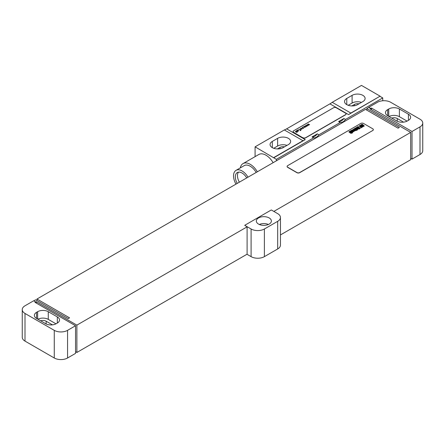 <?xml version="1.0" encoding="UTF-8"?>
<svg xmlns="http://www.w3.org/2000/svg" width="445" height="445" viewBox="0 0 445 445"><rect width="100%" height="100%" fill="white"/><g stroke="black" fill="none" stroke-linecap="round" stroke-linejoin="round"><path stroke-width="0.67" d="M422.75 123.037A9.406 5.429 0 0 1 419.997 126.875L412.014 131.486L371.453 108.068L370.791 108.452L368.794 107.295L377.438 102.305A9.406 5.429 0 0 1 390.738 102.305L419.997 119.199A9.406 5.429 0 0 1 422.75 123.037L422.75 150.683A9.406 5.429 180 0 1 419.997 154.521L412.014 159.126L410.685 158.359M408.427 120.35A7.521 4.344 0 0 0 410.629 117.28A7.521 4.344 0 0 0 408.427 114.209L399.382 108.986A7.521 4.344 0 0 0 388.741 108.986L387.678 109.603A7.521 4.344 0 0 0 385.476 112.674A7.521 4.344 0 0 0 387.678 115.745L396.723 120.968A7.521 4.344 0 0 0 407.359 120.968L408.427 120.35L408.427 114.209M407.086 121.112L399.382 116.668A7.521 4.344 0 0 0 389.013 116.518M403.559 122.147L397.252 118.509A4.511 2.609 0 0 0 391.767 118.109M36.974 300.559L36.974 299.023L365.467 109.37L398.053 128.182L399.382 127.415L366.797 108.602L368.794 107.451L370.791 108.602L370.123 108.986L410.685 132.404L273.836 211.414M366.797 110.138L366.797 108.602M33.781 300.87L35.645 299.791L68.23 318.603L69.559 317.836L36.974 299.023M75.544 325.746L34.977 302.327L35.645 301.944L33.648 300.792L25.003 305.782A9.406 5.429 0 0 0 22.25 309.62A9.406 5.429 0 0 0 25.003 313.458L54.262 330.351A9.406 5.429 0 0 0 67.562 330.351L75.544 325.746L75.544 353.386L67.562 357.997A9.406 5.429 180 0 1 54.262 357.997L25.003 341.104A9.406 5.429 180 0 1 22.25 337.266L22.25 309.62M36.306 303.095L36.306 301.71L76.874 325.134L247.103 226.85L244.711 225.315L251.091 228.997A9.406 5.429 0 0 0 264.391 228.997L277.691 221.321A9.406 5.429 0 0 0 280.445 217.483A9.406 5.429 0 0 0 277.691 213.644L271.311 209.957L244.711 225.315M36.306 301.71L35.645 301.944M287.12 166.497A1.88 1.085 0 0 0 287.114 166.575A1.88 1.085 0 0 0 287.665 167.342L296.976 172.716A1.88 1.085 0 0 0 299.635 172.716L372.782 130.485A1.88 1.085 0 0 0 373.333 129.718A1.88 1.085 0 0 0 373.327 129.64M247.103 226.85L247.103 254.184L76.874 352.468L75.544 351.7M76.874 325.134L76.874 352.468M410.685 132.404L410.685 159.738L280.445 234.932M412.014 131.486L412.014 159.126M246.969 254.262L251.091 256.643A9.406 5.429 180 0 0 264.391 256.643L277.691 248.961A9.406 5.429 180 0 0 280.445 245.123L280.445 217.483M269.18 217.944A7.521 4.344 0 0 0 260.981 216.999A7.521 4.344 0 0 0 256.337 221.015A7.521 4.344 0 0 0 258.539 224.085A7.521 4.344 0 0 0 266.739 225.025A7.521 4.344 0 0 0 271.383 221.015A7.521 4.344 0 0 0 269.18 217.944M371.453 109.754L371.453 108.068M52.454 324.856L46.152 321.218A4.511 2.609 0 0 0 40.667 320.812M55.987 323.821L48.277 319.371A7.521 4.344 0 0 0 37.914 319.221M48.277 311.695A7.521 4.344 0 0 0 37.641 311.695L36.573 312.307A7.521 4.344 0 0 0 34.371 315.383A7.521 4.344 0 0 0 36.573 318.453L45.618 323.671A7.521 4.344 0 0 0 56.259 323.671L57.322 323.059A7.521 4.344 0 0 0 59.524 319.988A7.521 4.344 0 0 0 57.322 316.918L48.277 311.695L48.277 319.371M268.418 224.469A7.521 4.344 0 0 0 259.302 224.469M372.782 130.335A1.88 1.085 0 0 0 373.333 129.567A1.88 1.085 0 0 0 372.782 128.8L363.476 123.421A1.88 1.085 0 0 0 360.812 123.421L287.665 165.651A1.88 1.085 0 0 0 287.114 166.419A1.88 1.085 0 0 0 287.665 167.186L296.976 172.565A1.88 1.085 0 0 0 299.635 172.565L372.782 130.485M358.937 103.852A4.233 2.442 0 0 0 354.498 104.419L351.873 105.932M361.462 102.395A7.615 4.4 0 0 0 352.101 103.034L348.196 105.293M286.986 145.393A7.615 4.4 0 0 0 277.624 146.032L273.719 148.291M284.461 146.85A4.233 2.442 0 0 0 280.022 147.417L277.396 148.93M362.875 101.577A7.615 4.4 0 0 0 365.106 98.467A7.615 4.4 0 0 0 360.406 94.407A7.615 4.4 0 0 0 352.101 95.358L346.783 98.428A7.615 4.4 0 0 0 344.552 101.538A7.615 4.4 0 0 0 349.253 105.604A7.615 4.4 0 0 0 357.558 104.647L362.875 101.577M332.22 102.305L361.479 85.412L380.097 96.165L350.838 113.058L332.22 102.305A18.807 10.858 -60 0 1 329.923 103.863L286.636 128.855L305.253 139.602A18.807 10.858 -60 0 1 302.962 140.698L284.344 129.951L255.085 146.839L276.362 159.355L313.603 137.855A6.77 3.91 120 0 0 318.92 134.785L340.197 122.503A6.77 3.91 120 0 0 345.52 119.427L382.756 97.928L382.756 100.77M302.962 140.698L273.703 157.591M288.399 144.575A7.615 4.4 0 0 0 290.63 141.465A7.615 4.4 0 0 0 285.929 137.405A7.615 4.4 0 0 0 277.624 138.356L272.307 141.427A7.615 4.4 0 0 0 270.076 144.536A7.615 4.4 0 0 0 274.776 148.602A7.615 4.4 0 0 0 283.081 147.645L288.399 144.575M286.636 128.855A18.807 10.858 -60 0 1 284.344 129.951M255.085 156.64L255.085 146.839M343.924 118.509L338.606 121.58A6.77 3.91 120 0 0 343.924 118.509L345.52 119.427M317.324 133.867L312.006 136.938A6.77 3.91 120 0 0 317.324 133.867L318.92 134.785M276.362 160.817L276.362 159.355M338.606 121.58L340.197 122.503M312.006 136.938L313.603 137.855M305.253 139.602L273.703 157.819M380.097 96.165L348.546 114.61A18.807 10.858 -60 0 0 350.838 113.058M380.097 96.393L382.756 97.928M293.105 131.637A1.88 1.085 0 0 0 293.099 131.714A1.88 1.085 0 0 0 293.65 132.482L302.962 137.855A1.88 1.085 0 0 0 305.62 137.855L345.52 114.821A1.88 1.085 0 0 0 346.071 114.053A1.88 1.085 0 0 0 346.065 113.976M273.119 162.692A14.39 8.305 -120 0 0 265.988 155.21A14.39 8.305 -120 0 0 258.795 154.498L243.037 163.599A14.39 8.305 -120 0 0 240.272 167.91M257.355 171.787A14.39 8.305 -120 0 0 250.229 164.311A14.39 8.305 -120 0 0 243.037 163.599M256.181 172.465A12.037 6.948 -120 0 0 250.229 166.23A12.037 6.948 -120 0 0 244.21 165.635L236.034 170.357A12.037 6.948 -120 0 0 235.967 184.141M248.004 177.188A12.037 6.948 -120 0 0 242.052 170.952A12.037 6.948 -120 0 0 236.034 170.357M246.73 177.922A9.501 5.485 -120 0 0 242.052 173.022A9.501 5.485 -120 0 0 237.302 172.554A9.501 5.485 -120 0 0 237.235 183.407M238.487 172.148A9.501 5.485 -120 0 0 239.365 182.177M302.962 137.705A1.88 1.085 0 0 0 305.62 137.705L345.52 114.671A1.88 1.085 0 0 0 346.071 113.903A1.88 1.085 0 0 0 345.52 113.136L336.209 107.757A1.88 1.085 0 0 0 333.55 107.757L293.65 130.791A1.88 1.085 0 0 0 293.099 131.559A1.88 1.085 0 0 0 293.65 132.326L302.962 137.855M363.593 126.024L362.825 125.557L363.593 126.024M364.333 125.996L362.141 124.188L361.69 124.45L362.564 125.223L361.546 124.533L361.095 124.795L363.298 126.48L364.333 125.996M361.601 126.981L362.564 127.036L362.925 126.725L362.658 126.369L361.123 125.946L360.628 125.451L361.334 125.924L361.791 125.657L360.856 125.017L359.988 125.512L360.967 126.386L362.252 126.68L361.724 126.447L361.273 126.708L361.601 126.981M361.807 127.459L359.616 125.651L359.159 125.913L361.079 127.876L361.807 127.459M360.255 128.349L358.064 126.547L357.341 126.964L358.959 127.915L359.532 128.772L360.255 128.349M359.321 128.894L357.129 127.086L356.74 127.309L358.931 129.117L359.321 128.894M357.24 128.544L357.635 128.961L357.24 128.544M356.996 128.338L356.478 128.638L357.452 129.317L358.186 128.9L356.517 127.52L355.783 127.943L356.3 128.494L356.69 128.266L356.328 127.876L356.996 128.338M357.635 129.862L355.444 128.054L355.082 128.266L355.922 128.967L354.887 128.377L354.493 128.611L356.323 130.057L356.69 129.84L356.189 129.217L357.274 130.073L357.635 129.862M356.528 130.502L354.698 128.994L353.792 129.006L355.583 130.485L356.528 130.502M354.148 130.741L354.543 130.975L355.438 130.563L353.653 129.089L353.269 129.317L354.765 130.569L354.203 130.263L353.831 130.474L354.148 130.741M353.714 131.103L352.423 130.135L353.714 131.103M354.098 130.869L352.612 129.773L351.884 130.196L353.553 131.57L354.287 131.153L354.098 130.869M352.023 131.97L352.418 132.204L353.33 131.781L351.544 130.307L351.155 130.535L352.624 131.831L351.033 130.608L350.643 130.83L352.023 131.97M352.212 132.426L350.426 130.952L350.037 131.18L351.823 132.655L352.212 132.426M352.618 132.76L351.973 132.771L352.618 132.76M352.012 133.111L349.82 131.303L349.453 131.514L350.298 132.215L349.264 131.625L348.863 131.859L350.693 133.305L351.066 133.088L350.565 132.465L351.645 133.322L352.012 133.111M309.631 124.672L308.146 123.96L308.669 124.739L307.272 124.461L308.302 125.44L307.823 124.639L309.175 124.934L308.446 124.277L309.631 124.672M307.762 125.751L306.277 125.039L306.794 125.818L305.404 125.546L306.433 126.519L305.954 125.718L307.306 126.013L306.577 125.357L307.762 125.751M305.893 126.831L304.408 126.119L304.925 126.897L303.534 126.625L304.558 127.598L304.085 126.797L305.431 127.098L304.708 126.436L305.893 126.831M302.661 127.125L303.084 127.131L302.661 127.125M302.122 127.437L302.973 127.926L302.939 128.533L303.69 128.104L302.122 127.437M302.06 128.65L301.193 129.35L302.394 128.7L300.464 128.789L301.588 128.138L300.13 128.739L302.06 128.65M298.962 129.261L300.153 129.951L299.947 130.263L300.531 130.168L300.503 130.68L300.915 130.29L300.531 129.929L300.776 129.59L300.358 129.829L298.962 129.261M297.966 129.84L298.384 129.84L297.966 129.84M296.303 130.797L297.572 131.386L298.784 130.836L297.61 131.219L298.228 130.468L297.549 130.174L296.303 130.797M297.316 131.047L297.138 130.513L297.85 130.396L297.316 131.047M295.224 131.614L296.62 131.987L296.331 132.349L297.338 132.165L297.16 131.675L295.725 131.331L295.224 131.614M387.678 109.603L387.678 115.745M388.741 108.986L388.741 116.356M399.382 108.986L399.382 116.668M397.252 118.509L397.252 121.246M419.997 126.875L419.997 154.521M67.562 357.997L67.562 330.351M251.091 228.997L251.091 256.643M264.391 228.997L264.391 256.643M277.691 221.321L277.691 248.961M46.152 321.218L46.152 323.954M37.641 311.695L37.641 319.065M36.573 312.307L36.573 318.453M57.322 316.918L57.322 323.059M25.003 313.458L25.003 341.104M54.262 357.997L54.262 330.351M354.498 105.726L354.498 104.419M352.101 95.358L352.101 103.034M346.783 98.428L346.783 104.647M277.624 138.356L277.624 146.032M272.307 141.427L272.307 147.645M329.923 103.863L348.546 114.61M280.022 148.725L280.022 147.417"/></g></svg>

